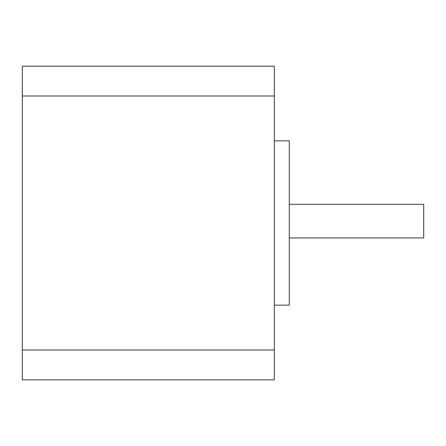 <?xml version="1.0" encoding="UTF-8"?>
<svg xmlns="http://www.w3.org/2000/svg" width="446" height="446" viewBox="0 0 446 446"><rect width="100%" height="100%" fill="white"/><g stroke="black" fill="none" stroke-linecap="round" stroke-linejoin="round"><path stroke-width="0.67" d="M274.34 66.175L274.34 379.825L22.3 379.825L22.3 66.175L274.34 66.175M274.34 95.996L22.3 95.996M274.34 350.004L22.3 350.004M274.34 140.852L289.276 140.852L289.276 305.148L274.34 305.148M289.276 237.935L423.7 237.935L423.7 204.329L289.276 204.329"/></g></svg>
